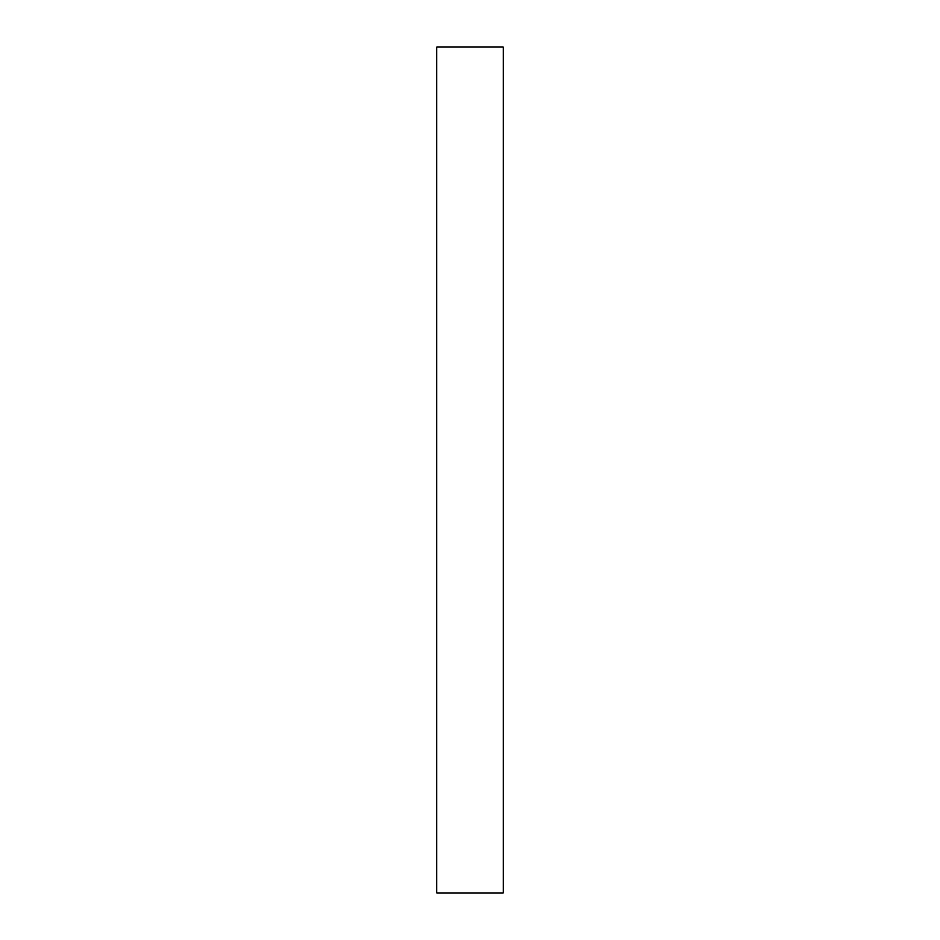 <?xml version="1.0" encoding="UTF-8"?>
<svg xmlns="http://www.w3.org/2000/svg" width="940" height="940" viewBox="0 0 940 940"><rect width="100%" height="100%" fill="white"/><g stroke="black" fill="none" stroke-linecap="round" stroke-linejoin="round"><path stroke-width="1.41" d="M503.311 47L436.689 47L436.689 893L503.311 893L503.311 47"/></g></svg>
